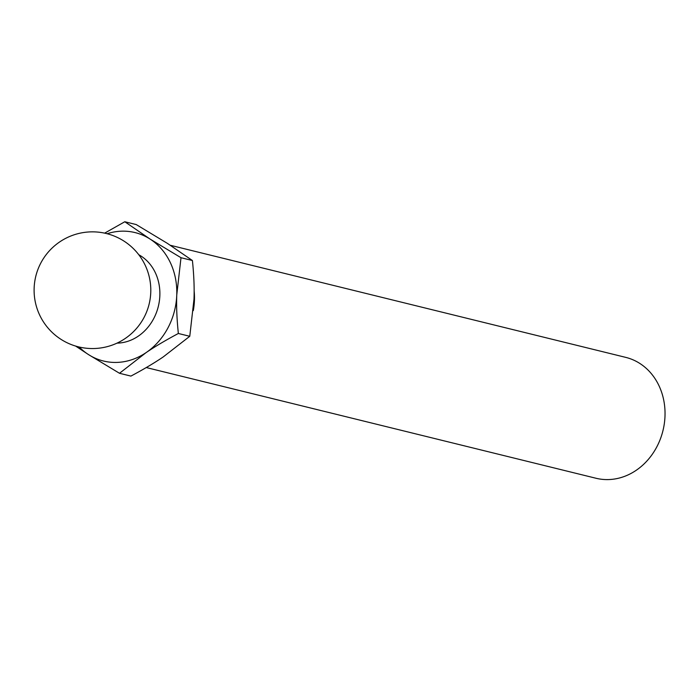 <?xml version="1.0" encoding="UTF-8"?>
<svg xmlns="http://www.w3.org/2000/svg" width="700" height="700" viewBox="0 0 700 700"><rect width="100%" height="100%" fill="white"/><g stroke="black" fill="none" stroke-linecap="round" stroke-linejoin="round"><path stroke-width="1.05" d="M124.801 221.751L136.211 224.56L167.221 243.259L192.412 260.523C193.918 275.039 194.442 287.901 193.996 299.127L189.77 336.289L163.249 356.912C154.577 362.828 143.806 369.224 130.918 376.092L119.508 373.284L146.02 352.669C154.691 346.754 165.471 340.358 178.351 333.48C176.846 318.973 176.321 306.11 176.768 294.884L181.002 257.714L149.992 239.015L124.801 221.751L104.65 233.144M146.274 367.553L595.98 478.249A62.239 53.655 -76.2 0 0 665 416.01A62.239 53.655 -76.2 0 0 625.739 357.376L170.362 245.289M193.305 310.608A62.239 53.655 -76.2 0 0 194.442 300.178A62.239 53.655 -76.2 0 0 194.136 290.78M189.77 336.289L178.351 333.48M192.412 260.523L181.002 257.714M75.661 346.089L88.498 354.585L119.508 373.284M117.014 343.131A46.681 40.241 -76.2 0 0 159.854 295.453A46.681 40.241 -76.2 0 0 138.775 254.73M79.24 347.043A66.132 57.015 -76.2 0 0 88.498 354.585A66.132 57.015 -76.2 0 0 146.02 352.669A66.132 57.015 -76.2 0 0 176.768 294.884A66.132 57.015 -76.2 0 0 149.992 239.015A66.132 57.015 -76.2 0 0 107.135 233.73M90.501 231.884A58.354 58.354 0 0 0 42.919 321.046A58.354 58.354 0 0 0 143.929 317.678A58.354 58.354 0 0 0 90.501 231.884"/></g></svg>
